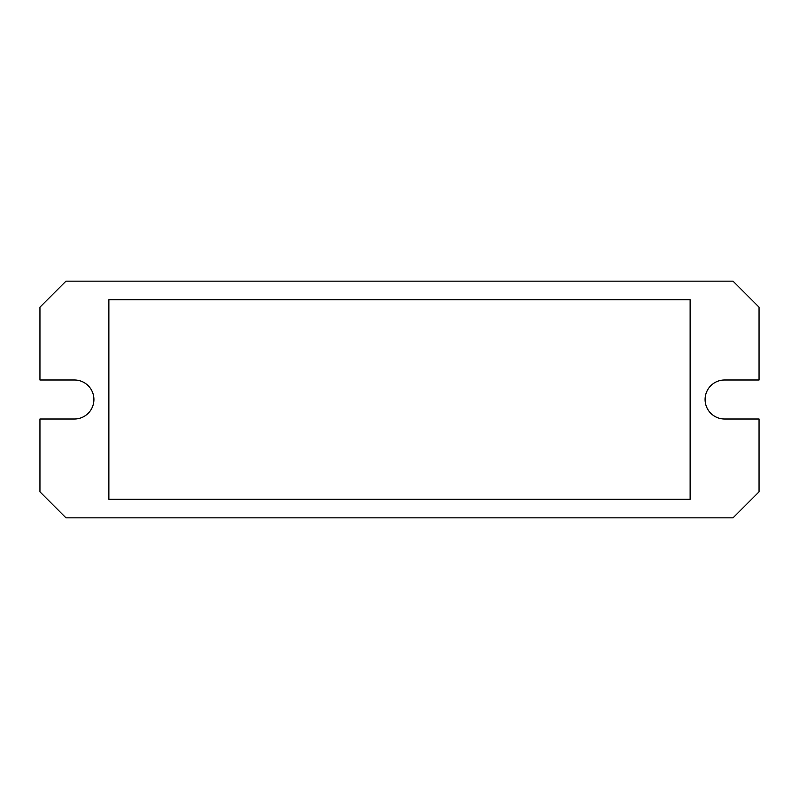 <?xml version="1.0" encoding="UTF-8"?>
<svg xmlns="http://www.w3.org/2000/svg" width="799" height="799" viewBox="0 0 799 799"><rect width="100%" height="100%" fill="white"/><g stroke="black" fill="none" stroke-linecap="round" stroke-linejoin="round"><path stroke-width="1.2" d="M108.874 299.695L108.874 499.305L690.126 499.305L690.126 299.695L108.874 299.695M39.95 491.824L65.957 517.832L733.043 517.832L759.05 491.824L759.05 419.006L724.593 419.006A19.506 19.506 0 0 1 705.088 399.5A19.506 19.506 0 0 1 724.593 379.994L759.05 379.994L759.05 307.176L733.043 281.168L65.957 281.168L39.95 307.176L39.95 379.994L74.407 379.994A19.506 19.506 0 0 1 93.912 399.5A19.506 19.506 0 0 1 74.407 419.006L39.95 419.006L39.95 491.824"/></g></svg>
